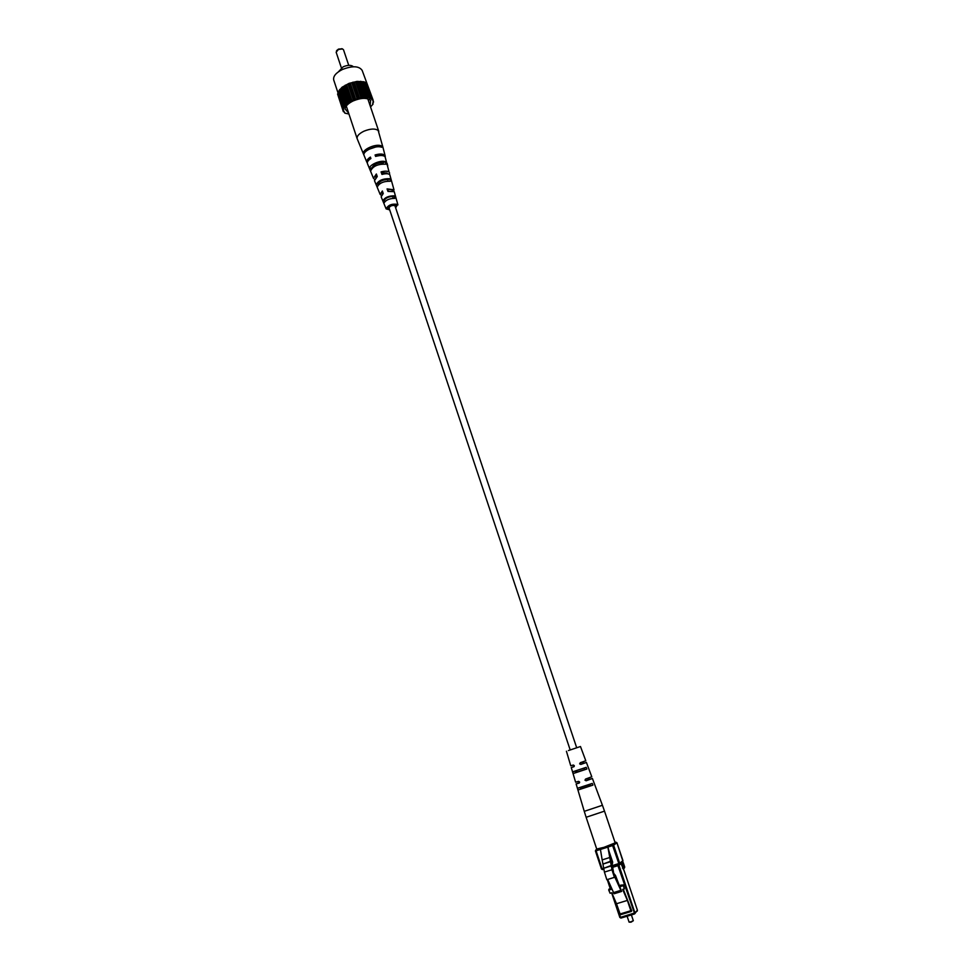 <?xml version="1.0" encoding="UTF-8"?>
<svg xmlns="http://www.w3.org/2000/svg" width="971" height="971" viewBox="0 0 971 971"><rect width="100%" height="100%" fill="white"/><g stroke="black" fill="none" stroke-linecap="round" stroke-linejoin="round"><path stroke-width="1.46" d="M576.616 747.816L570.28 749.928M395.003 206.155L394.821 205.621C392.053 205.16 390.124 205.901 389.031 207.855L570.195 749.964L568.399 750.559L580.476 746.517L570.195 749.964M607.712 846.166L611.766 862.03L614.388 877.371L611.973 869.737L607.712 846.166L600.272 848.52L607.761 846.129M611.973 869.737L604.423 872.092L606.826 879.714L614.388 877.371M604.423 872.092L603.719 868.28L611.257 865.926M603.719 868.28L611.172 865.513M603.646 867.868L602.942 864.081L610.456 861.726M602.942 864.081L610.383 861.313M602.87 863.668L602.166 859.893L609.667 857.539M602.166 859.893L600.272 848.52M627.108 916.211L629.074 922.11L630.798 921.819L633.323 920.726L631.393 914.913M633.323 920.726L631.029 922.183L629.099 922.134M613.004 872.419L615.505 875.514L621.634 891.427L614.097 893.745L607.652 879.459M613.927 875.478L613.369 872.31M613.32 892.665L620.87 890.346L614.048 875.429M620.87 890.346L621.634 891.427M623.103 884.848L624.341 888.89L623.103 884.848L621.598 885.309M611.366 888.125L608.878 889.23L608.756 890.128L610.104 893.271L611.779 892.762L616.5 903.734L627.375 900.408L622.666 889.412L624.341 888.89M619.789 885.516L621.464 885.006M619.644 886.766L622.994 885.734M608.756 890.128L611.827 889.181M623.273 889.218L631.769 910.968L620.372 914.767L616.5 903.734M619.923 914.027L630.834 910.713L627.375 900.408M630.834 910.713L631.271 911.466L620.372 914.767M596.716 849.042L604.047 847.307L615.177 842.864L604.508 811.137L586.132 817.279L596.716 849.042M584.518 769.59L577.308 772.006M590.368 785.588L582.284 788.282M582.867 761.822L583.789 763.255L586.423 762.453L580.828 764.432L579.651 763.874L580.27 762.708L585.792 760.779L580.476 746.517M588.317 778.706L589.336 779.325L592.407 778.475L586.156 780.769L584.979 780.211L585.537 779.07L591.776 776.776L586.423 762.453M566.421 751.226L570.754 765.803L573.291 765.027L574.298 765.646L573.861 766.738L571.264 767.527L575.609 782.189L578.595 781.352L579.602 781.983L579.189 783.063L576.119 783.913L579.614 782.565M571.264 767.527L574.201 766.459M575.366 771.86L576.009 772.613L573.278 773.511L586.848 769.032L584.093 769.942L584.542 768.826M573.278 773.511L572.769 771.787L586.205 767.345L586.848 769.032M580.476 788.209L581.095 788.986L578.109 789.969L592.905 785.126L589.907 786.109L590.307 784.993M578.109 789.969L577.587 788.234L592.261 783.427L592.905 785.126M584.481 769.663L577.599 771.957L576.58 771.362M590.332 785.697L582.649 788.258L581.678 787.651M583.789 763.255L582.236 762.866M583.195 763.497L580.828 764.432M589.336 779.325L587.722 778.985M588.693 779.616L586.156 780.769M585.586 779.944L586.812 780.478M580.209 763.655L581.435 764.189M576.009 772.613L584.093 769.942M581.095 788.986L589.907 786.109M336.719 50.638L338.454 49.108L342.095 48.829M348.735 65.336L343.516 49.776L342.508 48.938L338.394 49.472L336.16 52.24L341.355 67.812M338.478 71.757L343.188 66.781C347.946 64.875 351.344 64.863 353.42 66.756M370.121 105.645L370.57 100.414C366.977 97.549 361.188 97.707 353.213 100.911C348.201 103.375 345.482 106.057 345.045 108.958L348.553 112.867M338.175 93.41L333.708 79.962C333.004 76.321 335.893 72.837 342.387 69.499C352.497 65.603 359.1 65.919 362.171 70.434L373.119 100.134L369.247 97.561L362.341 97.221L350.543 100.984L344.851 105.317L342.799 109.784L344.887 113.158L348.929 113.995M371.65 98.593L366.334 82.863L363.931 81.782L357.025 81.394L349.002 83.385L342.047 87.232L338.078 91.844L343.321 107.611M338.187 95.874L343.346 111.665M338.418 92.852L337.58 94.041L342.799 109.784M370.546 106.919L372.973 104.213L373.119 100.134M345.251 85.132L350.543 100.984M351.939 100.656L346.647 84.817M353.347 100.013L348.055 84.161M354.294 99.236L349.002 83.385M349.888 101.785L344.608 85.946M355.629 99.115L350.325 83.275M342.047 87.232L347.315 103.06M348.686 102.562L343.406 86.735M339.595 89.514L344.851 105.317M346.089 104.674L340.833 88.871M347.011 103.824L341.756 88.009M344.341 106.871L339.097 91.104M344.923 106.021L339.668 90.23M343.552 108.995L338.321 93.252M343.758 110.888L343.516 110.16M344.511 112.029L344.887 113.158M372.682 103.314L372.973 104.213M372.998 100.353L373.568 102.052M372.111 99.904L366.82 84.198M363.931 81.782L369.247 97.561M369.526 98.192L364.21 82.426M370.424 98.581L365.108 82.826M360.751 81.285L366.067 97.088M366.698 97.573L361.382 81.782M367.888 97.743L362.571 81.965M357.025 81.394L362.341 97.221M363.275 97.525L357.959 81.698M364.671 97.464L359.355 81.661M353.019 82.11L358.323 97.962M359.501 98.047L354.197 82.219M361.006 97.78L355.689 81.952M357.146 98.641L351.83 82.802M383.011 147.568L378.192 130.49C375.158 128.366 370.4 128.609 363.919 131.206C358.954 133.67 356.697 136.171 357.158 138.707L366.868 162.242C366.37 160.664 367.548 158.941 370.4 157.084L370.91 158.516C368.094 160.361 366.941 162.048 367.426 163.601L373.483 178.276L376.36 174.003L377.246 176.528L374.478 180.667L380.147 194.394L382.356 190.996L383.242 193.532L381.142 196.81L386.13 208.886C388.182 204.99 391.993 203.497 397.576 204.408L395.658 207.867M382.222 194.334L382.659 191.87M382.465 174.282L381.919 172.68L387.041 173.02L387.429 173.773M388.364 191.336L387.72 189.479L392.017 189.806L392.284 190.971M395.476 207.309L396.471 204.893C392.041 204.165 388.983 205.354 387.295 208.462L389.517 209.299M383.375 148.988L382.999 147.556M387.757 165.871L387.101 163.346M389.699 209.857L386.13 208.886M381.36 195.365L380.147 194.394M374.539 179.283L373.483 178.276M397.928 204.942L394.238 191.663L387.963 191.433L387.065 188.896L393.983 189.77L389.772 174.634C388.266 173.506 385.657 173.433 381.955 174.428L381.057 171.891C384.88 170.872 387.563 170.932 389.104 172.098L385.05 156.61C383.205 155.214 380.049 155.142 375.595 156.404L375.085 154.972C379.6 153.685 382.805 153.746 384.674 155.178L385.269 156.853M389.589 172.887L389.359 174.331M393.983 189.77L393.595 191.275M367.293 162.873L366.868 162.242M381.227 145.844C375.886 143.307 361.649 149.765 363.433 153.891L363.991 155.251C362.256 151.173 376.311 144.788 381.603 147.276L381.227 145.844L379.115 146.791M385.341 161.684C380.535 159.717 368.361 165.204 369.587 168.76L370.57 171.139C372.779 166.15 377.925 163.844 385.997 164.208L385.341 161.684L382.841 162.8C377.44 162.752 373.847 164.366 372.075 167.643L372.209 167.995M389.747 178.7C382.792 178.518 378.289 180.533 376.214 184.733L377.209 187.112C379.248 183.058 383.642 181.104 390.403 181.237L389.747 178.7L387.745 179.586C383.047 179.647 379.879 181.067 378.205 183.847L378.544 184.721M394.141 195.814C388.521 195.839 384.783 197.489 382.914 200.791L383.909 203.182C385.742 200.026 389.371 198.412 394.796 198.375L394.141 195.814L392.648 196.47C388.691 196.64 385.936 197.853 384.395 200.123L384.929 201.507M376.226 156.21L379.782 155.554M375.753 177.681L376.76 175.156M375.68 147.022L369.029 149.243M383.157 163.868L382.841 162.8M388.169 181.043L387.745 179.586M393.17 198.29L392.648 196.47M364.161 153.564L363.433 153.891M372.075 167.643L369.587 168.76M378.205 183.847L376.214 184.733M384.395 200.123L382.914 200.791M376.141 155.967L375.085 154.972M381.919 172.68L381.057 171.891M387.72 189.479L387.065 188.896M603.707 868.329L601.413 868.972L603.683 869.227L602.554 869.579L602.093 868.827L596.085 850.79L607.7 847.173M619.134 864.408L612.774 866.387L619.134 864.408L612.616 845.571L608.064 847.003M623.649 869.312L637.413 910.24L623.661 869.336L620.955 863.632L618.952 865.27L634.925 912.849L637.413 910.24L634.755 913.76M614.23 898.478L620.518 917.34L634.925 912.849L634.379 914.002L620.967 918.081L619.874 917.474L611.645 892.798M610.31 888.793L607.251 879.592L610.286 888.793M596.934 849.115L600.43 848.375M608.004 845.984L613.405 843.908M615.104 842.67L616.937 842.755L613.611 845.183L619.68 863.255L622.01 861.362L624.426 867.321L623.224 862.588L624.729 867.054L624.304 868.159M596.874 849.115L595.417 850.948L595.963 849.795L595.417 850.948L601.437 868.948L595.441 850.96M622.933 860.573L616.937 842.755L615.845 842.148M608.951 851.045L612.665 862.114L612.361 863.887M612.689 865.513L619.68 863.255L619.401 864.263M613.842 893.32L621.379 891.002M621.124 890.771L613.575 893.102M634.718 913.808L617.944 865.659L612.264 867.443M608.768 882.056L610.844 888.283M612.009 862.272L612.665 862.114M622.447 868.11L623.443 867.71L623.37 869.591M620.955 863.001L620.955 863.632L621.938 863.243L623.443 867.71L624.426 867.321L623.637 868.584M616.937 842.731L622.933 861.277M613.611 845.183L612.495 844.564L612.616 845.571L613.611 845.183M621.561 862.515L621.938 863.243L622.921 862.855M619.449 864.226L622.01 861.362M617.532 864.906L617.944 865.659L619.061 864.421M620.967 918.081L619.838 917.449L620.967 918.081L634.366 914.014M602.518 869.591L601.45 868.984M576.119 783.913L584.263 811.343L602.421 805.262L604.508 811.137M576.701 747.779L394.991 205.864M624.729 867.054L624.195 868.28M637.207 911.186L637.425 910.215M611.621 892.81L619.838 917.449M592.407 778.475L602.421 805.262M586.132 817.279L584.263 811.343M341.756 48.684L342.508 48.938M336.913 50.298L336.464 50.953M378.811 131.461L367.815 98.824M385.22 156.1L383.254 148.527M357.158 138.707L346.283 106.033"/></g></svg>
